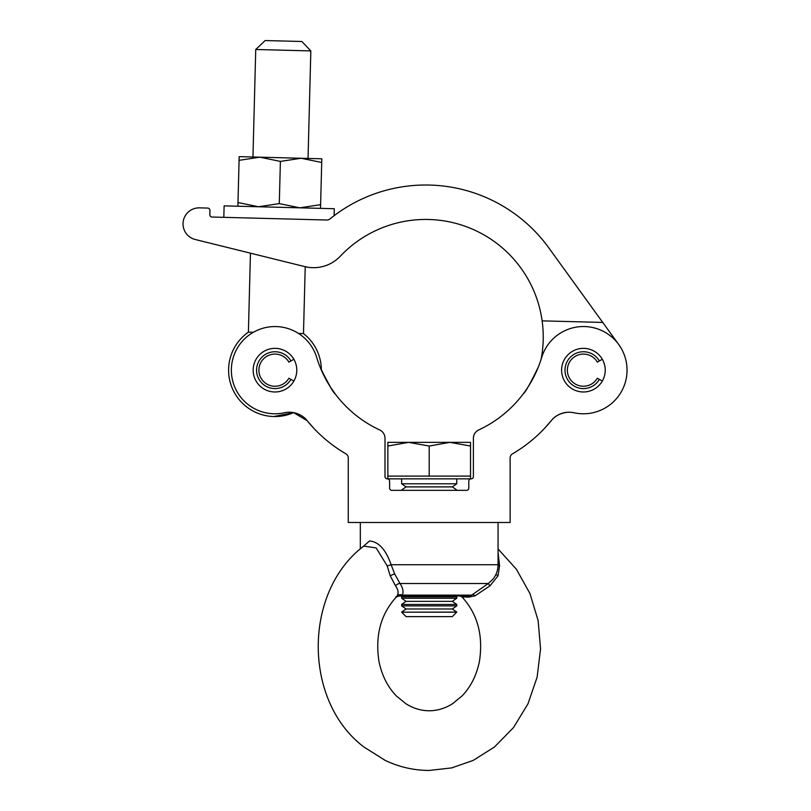 <?xml version="1.0" encoding="UTF-8"?>
<svg xmlns="http://www.w3.org/2000/svg" width="811" height="811" viewBox="0 0 811 811"><rect width="100%" height="100%" fill="white"/><g stroke="black" fill="none" stroke-linecap="round" stroke-linejoin="round"><path stroke-width="1.22" d="M253.164 370.161A21.816 21.816 0 0 0 274.98 391.977A21.816 21.816 0 0 0 296.785 370.161A21.816 21.816 0 0 0 274.98 348.355A21.816 21.816 0 0 0 253.164 370.161M561.607 370.161A21.816 21.816 0 0 0 583.423 391.977A21.816 21.816 0 0 0 605.239 370.161A21.816 21.816 0 0 0 583.423 348.355A21.816 21.816 0 0 0 561.607 370.161M291.149 412.292C298.296 413.286 303.628 416.084 307.136 420.676A143.04 143.04 0 0 0 345.983 453.886A4.592 4.592 0 0 1 348.264 457.85L348.264 522.477L510.129 522.477L510.129 457.85A4.592 4.592 0 0 1 512.41 453.886A143.04 143.04 0 0 0 551.257 420.676C554.754 416.084 560.087 413.296 567.244 412.292A22.961 22.961 0 0 1 574.016 412.758A43.622 43.622 0 0 0 625.757 380.673A43.622 43.622 0 0 0 595.021 328.11A43.622 43.622 0 0 0 541.677 357.489A117.554 117.554 0 0 1 478.713 429.942A9.185 9.185 0 0 0 473.401 438.275L473.401 476.564A2.291 2.291 0 0 1 471.1 478.855A2.291 2.291 0 0 0 468.809 481.156L468.809 488.04A2.291 2.291 0 0 1 466.507 490.341L391.885 490.341A2.291 2.291 0 0 1 389.594 488.04L389.594 481.156A2.291 2.291 0 0 0 387.293 478.855A2.291 2.291 0 0 1 385.002 476.564L385.002 438.275A9.185 9.185 0 0 0 379.69 429.942A117.554 117.554 0 0 1 316.716 357.489A43.622 43.622 0 0 0 231.358 370.161A43.622 43.622 0 0 0 284.387 412.758A22.961 22.961 0 0 1 307.136 420.676L293.633 412.627L273.773 416.53A46.379 46.379 0 0 0 293.633 412.627M567.244 412.292C560.107 413.286 554.775 416.084 551.257 420.676L544.698 428.178M523.024 394.146C525.264 392.534 530.374 383.461 538.362 366.947C530.394 383.431 525.285 392.504 523.024 394.146M305.22 266.718L303.486 333.585A46.379 46.379 0 0 1 321.359 370.11L330.533 387.232L335.379 394.156C333.128 392.534 328.019 383.471 320.041 366.947M307.136 420.676L313.705 428.178M551.257 420.676A22.961 22.961 0 0 1 574.016 412.758M253.346 332.277L248.399 332.155L250.447 253.164L195.177 239.488A16.058 16.058 0 0 1 199.445 207.859L207.707 208.072A2.291 2.291 0 0 1 209.948 210.424L209.836 214.682A2.291 2.291 0 0 0 212.066 217.034L326.894 220.014A4.592 4.592 0 0 0 329.905 218.99A151.992 151.992 0 0 1 548.844 247.923L602.735 322.433L542.133 320.862A117.554 117.554 0 0 0 340.306 256.205A36.738 36.738 0 0 1 304.804 266.616L308.535 267.336M542.133 320.862A117.554 117.554 0 0 1 541.109 359.314M627.035 371.296A43.622 43.622 0 0 0 618.773 344.594L602.735 322.433M199.445 207.859L207.707 208.072M304.804 266.616L195.177 239.488M602.309 359.253L599.38 360.956A18.43 18.43 0 0 0 564.993 370.161A18.43 18.43 0 0 0 599.38 379.376L602.309 381.069M599.38 360.956L597.342 362.132A16.068 16.068 0 0 0 567.355 370.161A16.068 16.068 0 0 0 597.342 378.2L599.38 379.376M293.866 359.253L290.936 360.956A18.43 18.43 0 0 0 256.55 370.161A18.43 18.43 0 0 0 290.936 379.376L293.866 381.069M290.936 360.956L288.898 362.132A16.068 16.068 0 0 0 258.902 370.161A16.068 16.068 0 0 0 288.898 378.2L290.936 379.376M255.739 49.491L265.156 40.55L301.885 41.503L310.826 50.921L255.739 49.491L252.951 156.999M303.486 333.585L298.539 333.453M334.112 215.696L334.294 208.721L224.12 205.862L223.816 217.338M237.887 206.217L239.083 160.335L259.834 157.182L280.393 161.409L301.145 158.257L321.714 162.484L320.517 208.366M239.083 160.335L239.174 156.645L259.834 157.182L321.805 158.794L321.714 162.484M237.988 202.527L258.547 206.754L279.298 203.602L299.857 207.829L320.619 204.676M280.393 161.409L279.298 203.602M401.648 612.193L456.755 612.082L452.325 616.613L406.078 616.613L401.648 612.193L456.755 612.193M401.648 612.082L406.078 608.99L452.325 608.99L456.755 605.888L456.755 604.459L401.648 604.459L401.648 605.888L456.755 605.888M401.648 604.459L406.078 601.356L452.325 601.356L456.755 598.254L456.755 596.825L401.648 596.825L401.648 598.254L456.755 598.254M401.648 490.341L456.755 490.341M401.648 489.996L406.078 486.894L452.325 486.894L456.755 483.792L456.755 478.855M406.078 486.894L401.648 483.792L456.755 483.792M387.871 476.098L470.532 476.098L470.532 478.855L387.871 478.855L387.871 446.04L408.531 442.35L387.871 442.35L387.871 446.04M401.648 483.792L401.648 478.855M449.862 442.35L408.531 442.35L429.201 446.04L449.862 442.35L470.532 446.04L470.532 442.35L449.862 442.35M429.201 476.098L429.201 446.04M470.532 476.098L470.532 446.04M464.774 597.018L462.696 597.129L459.695 595.953L466.7 595.953A4.592 3.092 90 0 1 468.768 597.129L464.774 597.018M362.264 547.303L369.552 540.947C378.717 541.778 385.904 549.706 391.115 564.709L394.693 573.975L400.005 583.514C403.006 588.016 403.756 591.878 402.276 595.122L396.518 596.835C380.815 613.856 374.966 635.429 378.99 661.553C381.961 675.685 387.82 687.211 396.569 696.152L405.946 703.776C413.478 708.449 421.223 710.781 429.201 710.75C437.17 710.781 444.925 708.449 452.457 703.776L461.824 696.152C470.583 687.211 476.442 675.685 479.413 661.553C483.427 635.429 477.588 613.856 461.885 596.835M395.707 597.129L397.208 595.842C398.789 593.003 398.221 589.668 395.504 585.836L390.233 575.83L387.171 565.835L376.142 547.912L363.744 546.087C302.99 592.01 303.101 701.262 363.957 747.022L385.134 760.373C399.154 767.044 413.843 770.399 429.201 770.45L451.737 767.895L473.269 760.373L494.436 747.022L513.515 727.568L527.971 703.836L537.115 677.175L540.552 648.972L538.139 620.638L529.978 593.601L516.404 569.261L498.076 548.966M498.076 552.737L499.566 565.835L498.015 575.83L489.966 585.836L475.033 595.842L468.768 597.129M397.137 595.953L402.895 595.953L401.648 596.825M456.755 596.825L455.508 595.953L459.695 595.953A4.592 4.491 90 0 1 462.696 597.129M397.208 595.842A4.592 4.116 29.3 0 1 402.276 595.122L471.718 595.122L469.082 595.953L398.698 595.953M471.718 595.122L488.283 583.514L492.976 579.145C496.322 574.908 498.025 570.103 498.076 564.709L498.076 522.477M498.076 565.125A4.592 1.399 178.9 0 0 499.566 565.835M475.033 595.842A4.592 2.92 59.8 0 0 472.387 594.656M387.171 565.835A4.592 0.77 165 0 0 391.115 564.709L498.076 564.709M489.966 585.836L488.283 583.514L400.005 583.514A4.592 3.274 145 0 0 395.504 585.836M498.015 575.83A4.592 1.034 23.6 0 1 496.089 574.066M390.233 575.83A4.592 1.034 156.4 0 1 394.693 573.975M310.826 50.921L308.038 158.429M248.399 332.155A46.379 46.379 0 0 0 273.773 416.53M452.325 608.99L456.755 612.082M452.325 601.356L456.755 604.459M452.325 486.894L456.755 489.996M406.078 601.356L401.648 598.254M406.078 608.99L401.648 605.888M360.317 548.966L360.317 522.477"/></g></svg>
